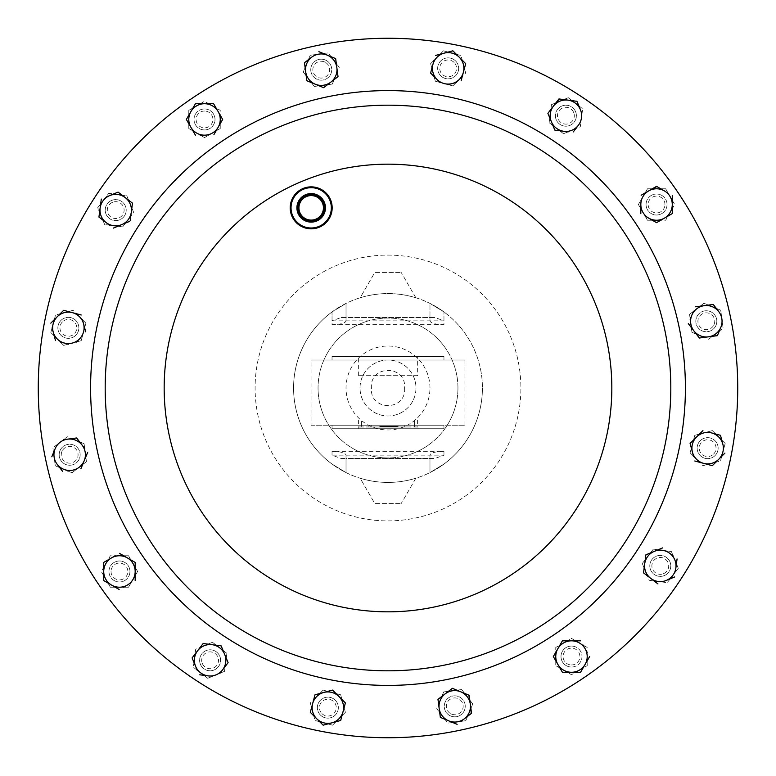 <?xml version="1.0" encoding="UTF-8"?>
<svg xmlns="http://www.w3.org/2000/svg" width="776" height="776" viewBox="0 0 776 776"><rect width="100%" height="100%" fill="white"/><g stroke="black" fill="none" stroke-linecap="round" stroke-linejoin="round"><path stroke-width="0.58" stroke-dasharray="3.88 2.91" d="M304.27 197.725A12.251 12.251 0 0 0 301.069 214.758A12.251 12.251 0 0 0 318.102 217.959A12.251 12.251 0 0 0 321.303 200.926A12.251 12.251 0 0 0 304.27 197.725M417.604 426.984L361.451 426.984L417.604 426.984L417.604 419.991L361.451 419.991L417.604 419.991M417.653 375.691L358.347 375.691L417.653 375.691L417.653 356.524L358.347 356.524L417.653 356.524M358.347 375.691L358.347 356.524M571.485 664.964A8.41 8.41 0 0 0 579.895 656.554A8.41 8.41 0 0 0 571.485 648.144A8.41 8.41 0 0 0 563.075 656.554A8.41 8.41 0 0 0 571.485 664.964M571.485 667.04A10.495 10.495 0 0 0 581.981 656.554A10.495 10.495 0 0 0 571.485 646.059A10.495 10.495 0 0 1 581.981 656.554A10.495 10.495 0 0 1 571.485 667.04A10.495 10.495 0 0 1 560.99 656.554A10.495 10.495 0 0 1 571.485 646.059A10.495 10.495 0 0 0 560.99 656.554A10.495 10.495 0 0 0 571.485 667.04M547.546 621.508A282.803 282.803 0 0 1 154.492 547.546A282.803 282.803 0 0 1 228.454 154.492A282.803 282.803 0 0 1 621.508 228.454A282.803 282.803 0 0 1 547.546 621.508A282.803 282.803 0 0 0 621.508 228.454A282.803 282.803 0 0 0 228.454 154.492M484.825 479.035A132.9 132.9 0 0 0 479.035 291.175A132.9 132.9 0 0 0 291.175 296.965A132.9 132.9 0 0 0 296.965 484.825A132.9 132.9 0 0 0 484.825 479.035A132.9 132.9 0 0 0 479.035 291.175A132.9 132.9 0 0 0 291.175 296.965A132.9 132.9 0 0 0 296.965 484.825A132.9 132.9 0 0 0 484.825 479.035M417.798 426.984L358.202 426.984L417.798 426.984L417.798 428.74L358.202 428.74L417.798 428.74M358.202 426.984L358.202 428.74M407.866 426.984L368.134 426.984L407.866 426.984L407.866 425.209L404.82 425.209L407.866 425.209M332.041 428.74L443.959 428.74L332.041 428.74L332.041 425.209L443.959 425.209L332.041 425.209M443.959 428.74L443.959 425.209M332.041 356.524L443.959 356.524L332.041 356.524L332.041 360.025L443.959 360.025L332.041 360.025M443.959 356.524L443.959 360.025M311.06 425.209L464.94 425.209L311.06 425.209L311.06 360.025L464.94 360.025L311.06 360.025M464.94 425.209L464.94 360.025M360.025 388A27.975 27.975 0 0 1 388 360.025A27.975 27.975 0 0 1 415.975 388A27.975 27.975 0 0 1 388 415.975A27.975 27.975 0 0 1 360.025 388A27.975 27.975 0 0 1 388 360.025A27.975 27.975 0 0 1 415.975 388A27.975 27.975 0 0 1 388 415.975A27.975 27.975 0 0 1 360.025 388A27.975 27.975 0 0 0 388 415.975A27.975 27.975 0 0 0 415.975 388M457.947 388A69.947 69.947 0 0 1 388 457.947A69.947 69.947 0 0 1 318.053 388A69.947 69.947 0 0 1 388 318.053A69.947 69.947 0 0 1 457.947 388A69.947 69.947 0 0 1 388 457.947A69.947 69.947 0 0 1 318.053 388A69.947 69.947 0 0 1 388 318.053A69.947 69.947 0 0 1 457.947 388M404.577 388C406.556 411.338 369.522 411.425 371.423 388C369.483 364.613 406.498 364.623 404.577 388M360.171 297.761C378.727 292.193 397.273 292.193 415.829 297.761C397.273 292.193 378.727 292.193 360.171 297.761L374.711 272.589L401.289 272.589L374.711 272.589L360.171 297.761M293.57 388A94.429 94.429 0 0 1 388 293.57A94.429 94.429 0 0 1 482.43 388A94.429 94.429 0 0 0 443.959 311.942A94.429 94.429 0 0 1 482.43 388A94.429 94.429 0 0 0 388 293.57A94.429 94.429 0 0 0 293.57 388A94.429 94.429 0 0 1 332.041 311.942A94.429 94.429 0 0 0 332.041 464.058A94.429 94.429 0 0 1 293.57 388A94.429 94.429 0 0 0 388 482.43A94.429 94.429 0 0 0 482.43 388A94.429 94.429 0 0 1 388 482.43A94.429 94.429 0 0 1 293.57 388M346.028 320.944L346.028 303.416L346.028 320.944C345.145 323.204 340.48 324.455 332.041 324.688L332.041 311.942L346.028 303.416L332.041 311.942L332.041 320.847L341.139 317.491L429.972 317.491L429.972 303.416L443.959 311.942L429.972 303.416L429.972 320.944L429.972 317.491L434.861 317.491L443.959 320.847L443.959 311.942L443.959 324.688C435.52 324.455 430.855 323.204 429.972 320.944M455.57 60.945A10.495 10.495 0 0 0 440.729 60.945A10.495 10.495 0 0 0 440.729 75.776A10.495 10.495 0 0 0 455.57 75.776A10.495 10.495 0 0 0 455.57 60.945A10.495 10.495 0 0 0 440.729 60.945A10.495 10.495 0 0 0 440.729 75.776A10.495 10.495 0 0 0 455.57 75.776A10.495 10.495 0 0 0 455.57 60.945M454.096 62.419A8.41 8.41 0 0 0 442.204 62.419A8.41 8.41 0 0 0 442.204 74.302A8.41 8.41 0 0 0 454.096 74.302A8.41 8.41 0 0 0 454.096 62.419M60.945 320.43A10.495 10.495 0 0 0 60.945 335.271A10.495 10.495 0 0 0 75.776 335.271A10.495 10.495 0 0 0 75.776 320.43A10.495 10.495 0 0 0 60.945 320.43A10.495 10.495 0 0 0 60.945 335.271A10.495 10.495 0 0 0 75.776 335.271A10.495 10.495 0 0 0 75.776 320.43A10.495 10.495 0 0 0 60.945 320.43M62.419 321.904A8.41 8.41 0 0 0 62.419 333.796A8.41 8.41 0 0 0 74.302 333.796A8.41 8.41 0 0 0 74.302 321.904A8.41 8.41 0 0 0 62.419 321.904M715.055 455.57A10.495 10.495 0 0 0 715.055 440.729A10.495 10.495 0 0 0 700.224 440.729A10.495 10.495 0 0 0 700.224 455.57A10.495 10.495 0 0 0 715.055 455.57A10.495 10.495 0 0 0 715.055 440.729A10.495 10.495 0 0 0 700.224 440.729A10.495 10.495 0 0 0 700.224 455.57A10.495 10.495 0 0 0 715.055 455.57M713.58 454.096A8.41 8.41 0 0 0 713.58 442.204A8.41 8.41 0 0 0 701.698 442.204A8.41 8.41 0 0 0 701.698 454.096A8.41 8.41 0 0 0 713.58 454.096M320.43 715.055A10.495 10.495 0 0 0 335.271 715.055A10.495 10.495 0 0 0 335.271 700.224A10.495 10.495 0 0 0 320.43 700.224A10.495 10.495 0 0 0 320.43 715.055A10.495 10.495 0 0 0 335.271 715.055A10.495 10.495 0 0 0 335.271 700.224A10.495 10.495 0 0 0 320.43 700.224A10.495 10.495 0 0 0 320.43 715.055M321.904 713.58A8.41 8.41 0 0 0 333.796 713.58A8.41 8.41 0 0 0 333.796 701.698A8.41 8.41 0 0 0 321.904 701.698A8.41 8.41 0 0 0 321.904 713.58M450.73 716.025A10.495 10.495 0 0 0 464.446 710.341A10.495 10.495 0 0 0 458.761 696.635A10.495 10.495 0 0 0 445.055 702.309A10.495 10.495 0 0 0 450.73 716.025A10.495 10.495 0 0 0 464.446 710.341A10.495 10.495 0 0 0 458.761 696.635A10.495 10.495 0 0 0 445.055 702.309A10.495 10.495 0 0 0 450.73 716.025M451.535 714.095A8.41 8.41 0 0 0 462.515 709.545A8.41 8.41 0 0 0 457.966 698.555A8.41 8.41 0 0 0 446.976 703.114A8.41 8.41 0 0 0 451.535 714.095M59.975 450.73A10.495 10.495 0 0 0 65.659 464.446A10.495 10.495 0 0 0 79.365 458.761A10.495 10.495 0 0 0 73.691 445.055A10.495 10.495 0 0 0 59.975 450.73A10.495 10.495 0 0 0 65.659 464.446A10.495 10.495 0 0 0 79.365 458.761A10.495 10.495 0 0 0 73.691 445.055A10.495 10.495 0 0 0 59.975 450.73M61.905 451.535A8.41 8.41 0 0 0 66.455 462.515A8.41 8.41 0 0 0 77.445 457.966A8.41 8.41 0 0 0 72.886 446.976A8.41 8.41 0 0 0 61.905 451.535M325.27 59.975A10.495 10.495 0 0 0 311.554 65.659A10.495 10.495 0 0 0 317.238 79.365A10.495 10.495 0 0 0 330.945 73.691A10.495 10.495 0 0 0 325.27 59.975A10.495 10.495 0 0 0 311.554 65.659A10.495 10.495 0 0 0 317.238 79.365A10.495 10.495 0 0 0 330.945 73.691A10.495 10.495 0 0 0 325.27 59.975M324.465 61.905A8.41 8.41 0 0 0 313.485 66.455A8.41 8.41 0 0 0 318.034 77.445A8.41 8.41 0 0 0 329.024 72.886A8.41 8.41 0 0 0 324.465 61.905M716.025 325.27A10.495 10.495 0 0 0 710.341 311.554A10.495 10.495 0 0 0 696.635 317.238A10.495 10.495 0 0 0 702.309 330.945A10.495 10.495 0 0 0 716.025 325.27A10.495 10.495 0 0 0 710.341 311.554A10.495 10.495 0 0 0 696.635 317.238A10.495 10.495 0 0 0 702.309 330.945A10.495 10.495 0 0 0 716.025 325.27M714.095 324.465A8.41 8.41 0 0 0 709.545 313.485A8.41 8.41 0 0 0 698.555 318.034A8.41 8.41 0 0 0 703.114 329.024A8.41 8.41 0 0 0 714.095 324.465M575.588 111.695A10.495 10.495 0 0 0 561.882 106.021A10.495 10.495 0 0 0 556.198 119.727A10.495 10.495 0 0 0 569.904 125.402A10.495 10.495 0 0 0 575.588 111.695A10.495 10.495 0 0 0 561.882 106.021A10.495 10.495 0 0 0 556.198 119.727A10.495 10.495 0 0 0 569.904 125.402A10.495 10.495 0 0 0 575.588 111.695M573.658 112.491A8.41 8.41 0 0 0 562.678 107.942A8.41 8.41 0 0 0 558.128 118.932A8.41 8.41 0 0 0 569.109 123.481A8.41 8.41 0 0 0 573.658 112.491M664.304 575.588A10.495 10.495 0 0 0 669.979 561.882A10.495 10.495 0 0 0 656.273 556.198A10.495 10.495 0 0 0 650.598 569.904A10.495 10.495 0 0 0 664.304 575.588A10.495 10.495 0 0 0 669.979 561.882A10.495 10.495 0 0 0 656.273 556.198A10.495 10.495 0 0 0 650.598 569.904A10.495 10.495 0 0 0 664.304 575.588M663.509 573.658A8.41 8.41 0 0 0 668.058 562.678A8.41 8.41 0 0 0 657.068 558.128A8.41 8.41 0 0 0 652.519 569.109A8.41 8.41 0 0 0 663.509 573.658M111.695 200.412A10.495 10.495 0 0 0 106.021 214.118A10.495 10.495 0 0 0 119.727 219.802A10.495 10.495 0 0 0 125.402 206.096A10.495 10.495 0 0 0 111.695 200.412A10.495 10.495 0 0 0 106.021 214.118A10.495 10.495 0 0 0 119.727 219.802A10.495 10.495 0 0 0 125.402 206.096A10.495 10.495 0 0 0 111.695 200.412M112.491 202.342A8.41 8.41 0 0 0 107.942 213.322A8.41 8.41 0 0 0 118.932 217.872A8.41 8.41 0 0 0 123.481 206.891A8.41 8.41 0 0 0 112.491 202.342M200.412 664.304A10.495 10.495 0 0 0 214.118 669.979A10.495 10.495 0 0 0 219.802 656.273A10.495 10.495 0 0 0 206.096 650.598A10.495 10.495 0 0 0 200.412 664.304A10.495 10.495 0 0 0 214.118 669.979A10.495 10.495 0 0 0 219.802 656.273A10.495 10.495 0 0 0 206.096 650.598A10.495 10.495 0 0 0 200.412 664.304M202.342 663.509A8.41 8.41 0 0 0 213.322 668.058A8.41 8.41 0 0 0 217.872 657.068A8.41 8.41 0 0 0 206.891 652.519A8.41 8.41 0 0 0 202.342 663.509M108.96 571.485A10.495 10.495 0 0 0 119.446 581.981A10.495 10.495 0 0 0 129.941 571.485A10.495 10.495 0 0 0 119.446 560.99A10.495 10.495 0 0 0 108.96 571.485A10.495 10.495 0 0 0 119.446 581.981A10.495 10.495 0 0 0 129.941 571.485A10.495 10.495 0 0 0 119.446 560.99A10.495 10.495 0 0 0 108.96 571.485M111.036 571.485A8.41 8.41 0 0 0 119.446 579.895A8.41 8.41 0 0 0 127.856 571.485A8.41 8.41 0 0 0 119.446 563.075A8.41 8.41 0 0 0 111.036 571.485M204.515 108.96A10.495 10.495 0 0 0 194.019 119.446A10.495 10.495 0 0 0 204.515 129.941A10.495 10.495 0 0 0 215.01 119.446A10.495 10.495 0 0 0 204.515 108.96A10.495 10.495 0 0 0 194.019 119.446A10.495 10.495 0 0 0 204.515 129.941A10.495 10.495 0 0 0 215.01 119.446A10.495 10.495 0 0 0 204.515 108.96M204.515 111.036A8.41 8.41 0 0 0 196.105 119.446A8.41 8.41 0 0 0 204.515 127.856A8.41 8.41 0 0 0 212.925 119.446A8.41 8.41 0 0 0 204.515 111.036M667.04 204.515A10.495 10.495 0 0 0 656.554 194.019A10.495 10.495 0 0 0 646.059 204.515A10.495 10.495 0 0 0 656.554 215.01A10.495 10.495 0 0 0 667.04 204.515A10.495 10.495 0 0 0 656.554 194.019A10.495 10.495 0 0 0 646.059 204.515A10.495 10.495 0 0 0 656.554 215.01A10.495 10.495 0 0 0 667.04 204.515M664.964 204.515A8.41 8.41 0 0 0 656.554 196.105A8.41 8.41 0 0 0 648.144 204.515A8.41 8.41 0 0 0 656.554 212.925A8.41 8.41 0 0 0 664.964 204.515M233.324 624.758A282.803 282.803 0 0 0 624.758 542.676A282.803 282.803 0 0 0 542.676 151.242A282.803 282.803 0 0 0 151.242 233.324A282.803 282.803 0 0 0 233.324 624.758A282.803 282.803 0 0 0 624.758 542.676A282.803 282.803 0 0 0 542.676 151.242A282.803 282.803 0 0 0 151.242 233.324A282.803 282.803 0 0 0 233.324 624.758A282.803 282.803 0 0 1 151.242 233.324A282.803 282.803 0 0 1 542.676 151.242A282.803 282.803 0 0 0 151.242 233.324A282.803 282.803 0 0 0 233.324 624.758M579.284 95.215A349.733 349.733 0 0 0 95.215 196.716A349.733 349.733 0 0 0 196.716 680.785A349.733 349.733 0 0 0 680.785 579.284A349.733 349.733 0 0 0 579.284 95.215M299.352 190.518A20.981 20.981 0 0 1 328.51 196.008A20.981 20.981 0 0 1 323.02 225.166A20.981 20.981 0 0 1 293.861 219.686A20.981 20.981 0 0 1 299.352 190.518M555.762 656.554A15.724 15.724 0 0 0 579.352 670.173L587.209 665.633L579.352 670.173A15.724 15.724 0 0 1 563.628 670.173L571.485 674.713L579.352 670.173A15.724 15.724 0 0 0 579.352 642.935A15.724 15.724 0 0 0 555.762 656.554L555.762 665.633L571.485 674.713L579.352 670.173A15.724 15.724 0 0 0 587.209 656.554L587.209 665.633L587.209 656.554A15.724 15.724 0 0 0 579.352 642.935L571.485 638.396L555.762 647.475L555.762 665.633L563.628 670.173A15.724 15.724 0 0 1 563.628 642.935L555.762 647.475L555.762 656.554M587.209 647.475L571.485 638.396L563.628 642.935A15.724 15.724 0 0 1 579.352 642.935L587.209 647.475M656.554 220.239A15.724 15.724 0 0 0 670.173 196.648L665.633 188.791L656.554 188.791A15.724 15.724 0 0 0 642.935 212.372A15.724 15.724 0 0 0 656.554 220.239L665.633 220.239L674.713 204.515L670.173 196.648A15.724 15.724 0 0 1 670.173 212.372L674.713 204.515L670.173 196.648L665.633 188.791L656.554 188.791A15.724 15.724 0 0 1 670.173 196.648A15.724 15.724 0 0 0 656.554 188.791L647.475 188.791L638.396 204.515L647.475 220.239L665.633 220.239L670.173 212.372A15.724 15.724 0 0 1 642.935 212.372A15.724 15.724 0 0 1 656.554 188.791L647.475 188.791L638.396 204.515L647.475 220.239L656.554 220.239M220.239 119.446A15.724 15.724 0 0 0 196.648 105.827L188.791 110.367L188.791 119.446A15.724 15.724 0 0 0 212.372 133.065A15.724 15.724 0 0 0 220.239 119.446L220.239 110.367L204.515 101.287L196.648 105.827A15.724 15.724 0 0 1 212.372 105.827L204.515 101.287L196.648 105.827L188.791 110.367L188.791 119.446A15.724 15.724 0 0 1 196.648 105.827A15.724 15.724 0 0 0 188.791 119.446L188.791 128.525L204.515 137.604L220.239 128.525L220.239 110.367L212.372 105.827A15.724 15.724 0 0 1 212.372 133.065A15.724 15.724 0 0 1 188.791 119.446L188.791 128.525L204.515 137.604L220.239 128.525L220.239 119.446M119.446 555.762A15.724 15.724 0 0 0 105.827 579.352L110.367 587.209L119.446 587.209A15.724 15.724 0 0 0 133.065 563.628A15.724 15.724 0 0 0 119.446 555.762L110.367 555.762L101.287 571.485L105.827 579.352A15.724 15.724 0 0 1 105.827 563.628L101.287 571.485L105.827 579.352L110.367 587.209L119.446 587.209A15.724 15.724 0 0 1 105.827 579.352A15.724 15.724 0 0 0 119.446 587.209L128.525 587.209L137.604 571.485L128.525 555.762L110.367 555.762L105.827 563.628A15.724 15.724 0 0 1 133.065 563.628A15.724 15.724 0 0 1 119.446 587.209L128.525 587.209L137.604 571.485L128.525 555.762L119.446 555.762M204.088 645.758A15.724 15.724 0 0 0 200.538 672.763L207.735 678.292L216.126 674.819A15.724 15.724 0 0 0 219.676 647.814A15.724 15.724 0 0 0 204.088 645.758L195.697 649.24L193.331 667.234L200.538 672.763A15.724 15.724 0 0 1 194.514 658.232L193.331 667.234L207.735 678.292L216.126 674.819A15.724 15.724 0 0 1 200.538 672.763A15.724 15.724 0 0 0 216.126 674.819L224.506 671.347L226.883 653.343L212.478 642.285L195.697 649.24L194.514 658.232A15.724 15.724 0 0 1 219.676 647.814A15.724 15.724 0 0 1 216.126 674.819L224.506 671.347L226.883 653.343L212.478 642.285L204.088 645.758M117.768 194.514A15.724 15.724 0 0 1 130.242 204.088L126.76 195.697L117.768 194.514L108.766 193.331L103.237 200.538A15.724 15.724 0 0 0 113.655 225.7L122.656 226.883L128.185 219.676A15.724 15.724 0 0 1 113.655 225.7L104.653 224.506L101.181 216.126L104.653 224.506L122.656 226.883L133.714 212.478L130.242 204.088A15.724 15.724 0 0 0 103.237 200.538L97.708 207.735L101.181 216.126A15.724 15.724 0 0 0 128.185 219.676A15.724 15.724 0 0 0 130.242 204.088L126.76 195.697L117.768 194.514L108.766 193.331L103.237 200.538A15.724 15.724 0 0 1 109.697 195.581M103.237 200.538L97.708 207.735L101.181 216.126A15.724 15.724 0 0 1 103.237 200.538M133.714 212.478L130.242 204.088A15.724 15.724 0 0 1 128.185 219.676L133.714 212.478M645.758 571.912A15.724 15.724 0 0 0 672.763 575.462L678.292 568.265L674.819 559.874A15.724 15.724 0 0 0 647.814 556.324A15.724 15.724 0 0 0 645.758 571.912L649.24 580.303L667.234 582.669L672.763 575.462A15.724 15.724 0 0 1 658.232 581.486L667.234 582.669L678.292 568.265L674.819 559.874A15.724 15.724 0 0 1 672.763 575.462A15.724 15.724 0 0 0 674.819 559.874L671.347 551.493L653.343 549.117L642.285 563.522L649.24 580.303L658.232 581.486A15.724 15.724 0 0 1 647.814 556.324A15.724 15.724 0 0 1 674.819 559.874L671.347 551.493L653.343 549.117L642.285 563.522L645.758 571.912M571.912 130.242A15.724 15.724 0 0 0 575.462 103.237L568.265 97.708L559.874 101.181A15.724 15.724 0 0 0 556.324 128.185A15.724 15.724 0 0 0 571.912 130.242L580.303 126.76L582.669 108.766L575.462 103.237A15.724 15.724 0 0 1 581.486 117.768L582.669 108.766L568.265 97.708L559.874 101.181A15.724 15.724 0 0 1 575.462 103.237A15.724 15.724 0 0 0 559.874 101.181L551.493 104.653L549.117 122.656L563.522 133.714L580.303 126.76L581.486 117.768A15.724 15.724 0 0 1 556.324 128.185A15.724 15.724 0 0 1 559.874 101.181L551.493 104.653L549.117 122.656L563.522 133.714L571.912 130.242M700.311 335.775A15.724 15.724 0 0 0 721.913 319.198L720.729 310.196L712.349 306.724A15.724 15.724 0 0 0 690.737 323.301A15.724 15.724 0 0 0 700.311 335.775L708.701 339.257L723.106 328.2L721.913 319.198A15.724 15.724 0 0 1 715.899 333.728L723.106 328.2L720.729 310.196L712.349 306.724A15.724 15.724 0 0 1 721.913 319.198A15.724 15.724 0 0 0 712.349 306.724L703.958 303.251L689.554 314.299L691.92 332.303L708.701 339.257L715.899 333.728A15.724 15.724 0 0 1 690.737 323.301A15.724 15.724 0 0 1 712.349 306.724L703.958 303.251L689.554 314.299L691.92 332.303L700.311 335.775M335.775 75.689A15.724 15.724 0 0 0 319.198 54.087L310.196 55.271L306.724 63.651A15.724 15.724 0 0 0 323.301 85.263A15.724 15.724 0 0 0 335.775 75.689L339.257 67.299L328.2 52.894L319.198 54.087A15.724 15.724 0 0 1 333.728 60.101L328.2 52.894L310.196 55.271L306.724 63.651A15.724 15.724 0 0 1 319.198 54.087A15.724 15.724 0 0 0 306.724 63.651L303.251 72.042L314.299 86.446L323.301 85.263L332.303 84.08L339.257 67.299L333.728 60.101A15.724 15.724 0 0 1 323.301 85.263A15.724 15.724 0 0 1 306.724 63.651L303.251 72.042L314.299 86.446L332.303 84.08L335.775 75.689M75.689 440.225A15.724 15.724 0 0 0 54.087 456.802L55.271 465.804L63.651 469.276A15.724 15.724 0 0 0 85.263 452.699A15.724 15.724 0 0 0 75.689 440.225L67.299 436.743L52.894 447.8L54.087 456.802A15.724 15.724 0 0 1 60.101 442.272L52.894 447.8L55.271 465.804L63.651 469.276A15.724 15.724 0 0 1 54.087 456.802A15.724 15.724 0 0 0 63.651 469.276L72.042 472.749L86.446 461.701L85.263 452.699L84.08 443.697L67.299 436.743L60.101 442.272A15.724 15.724 0 0 1 85.263 452.699A15.724 15.724 0 0 1 63.651 469.276L72.042 472.749L86.446 461.701L84.08 443.697L75.689 440.225M440.225 700.311A15.724 15.724 0 0 0 456.802 721.913L465.804 720.729L469.276 712.349A15.724 15.724 0 0 0 452.699 690.737A15.724 15.724 0 0 0 440.225 700.311L436.743 708.701L447.8 723.106L456.802 721.913A15.724 15.724 0 0 1 442.272 715.899L447.8 723.106L465.804 720.729L469.276 712.349A15.724 15.724 0 0 1 456.802 721.913A15.724 15.724 0 0 0 469.276 712.349L472.749 703.958L461.701 689.554L443.697 691.92L436.743 708.701L442.272 715.899A15.724 15.724 0 0 1 452.699 690.737A15.724 15.724 0 0 1 469.276 712.349L472.749 703.958L461.701 689.554L443.697 691.92L440.225 700.311M316.734 696.518A15.724 15.724 0 0 0 323.776 722.825L332.545 725.182L338.966 718.76A15.724 15.724 0 0 0 331.915 692.454A15.724 15.724 0 0 0 316.734 696.518L310.313 702.94L312.66 711.708L315.007 720.477L323.776 722.825A15.724 15.724 0 0 1 312.66 711.708L315.007 720.477L332.545 725.182L338.966 718.76A15.724 15.724 0 0 1 323.776 722.825A15.724 15.724 0 0 0 338.966 718.76L345.388 712.339L340.683 694.801L323.146 690.097L310.313 702.94L312.66 711.708A15.724 15.724 0 0 1 331.915 692.454A15.724 15.724 0 0 1 338.966 718.76L345.388 712.339L340.683 694.801L323.146 690.097L316.734 696.518M696.518 459.266A15.724 15.724 0 0 0 722.825 452.224L725.182 443.455L718.76 437.034A15.724 15.724 0 0 0 692.454 444.085A15.724 15.724 0 0 0 696.518 459.266L702.94 465.687L711.708 463.34L720.477 460.993L722.825 452.224A15.724 15.724 0 0 1 711.708 463.34L720.477 460.993L725.182 443.455L718.76 437.034A15.724 15.724 0 0 1 722.825 452.224A15.724 15.724 0 0 0 718.76 437.034L712.339 430.612L694.801 435.317L690.097 452.854L702.94 465.687L711.708 463.34A15.724 15.724 0 0 1 692.454 444.085A15.724 15.724 0 0 1 718.76 437.034L712.339 430.612L694.801 435.317L690.097 452.854L696.518 459.266M79.482 316.734A15.724 15.724 0 0 0 53.175 323.776L50.818 332.545L57.24 338.966A15.724 15.724 0 0 0 83.546 331.915A15.724 15.724 0 0 0 79.482 316.734L73.06 310.313L64.292 312.66L55.523 315.007L53.175 323.776A15.724 15.724 0 0 1 64.292 312.66L55.523 315.007L50.818 332.545L57.24 338.966A15.724 15.724 0 0 1 53.175 323.776A15.724 15.724 0 0 0 57.24 338.966L63.661 345.388L81.199 340.683L85.903 323.146L73.06 310.313L64.292 312.66A15.724 15.724 0 0 1 83.546 331.915A15.724 15.724 0 0 1 57.24 338.966L63.661 345.388L81.199 340.683L85.903 323.146L79.482 316.734M459.266 79.482A15.724 15.724 0 0 0 452.224 53.175L443.455 50.818L437.034 57.24A15.724 15.724 0 0 0 444.085 83.546A15.724 15.724 0 0 0 459.266 79.482L465.687 73.06L463.34 64.292L460.993 55.523L452.224 53.175A15.724 15.724 0 0 1 463.34 64.292L460.993 55.523L443.455 50.818L437.034 57.24A15.724 15.724 0 0 1 452.224 53.175A15.724 15.724 0 0 0 437.034 57.24L430.612 63.661L435.317 81.199L452.854 85.903L465.687 73.06L463.34 64.292A15.724 15.724 0 0 1 444.085 83.546A15.724 15.724 0 0 1 437.034 57.24L430.612 63.661L435.317 81.199L452.854 85.903L459.266 79.482M346.028 455.056L346.028 472.584L332.041 464.058L346.028 472.584L346.028 458.509L429.972 458.509L429.972 455.056C430.855 452.796 435.52 451.545 443.959 451.312L332.041 451.312C340.48 451.545 345.145 452.796 346.028 455.056L346.028 458.509L341.139 458.509L332.041 455.153L443.959 455.153L434.861 458.509L429.972 458.509L429.972 472.584L443.959 464.058A94.429 94.429 0 0 0 482.43 388A94.429 94.429 0 0 1 443.959 464.058L429.972 472.584L429.972 455.056M360.171 478.239C378.727 483.807 397.273 483.807 415.829 478.239C397.273 483.807 378.727 483.807 360.171 478.239L374.711 503.411L401.289 503.411L374.711 503.411L360.171 478.239M341.139 458.509L434.861 458.509M341.139 317.491L434.861 317.491M332.041 324.688L443.959 324.688M415.829 478.239L401.289 503.411L415.829 478.239M415.829 297.761L401.289 272.589L415.829 297.761M371.18 425.209L404.82 425.209L371.18 425.209L371.18 426.984L371.18 425.209M361.451 426.984L358.396 426.984L361.451 426.984L361.451 419.991L358.396 419.991L361.451 419.991L361.451 426.984M389.533 426.431L396.255 426.431L392.161 426.431L393.461 426.431L392.85 426.984L389.533 426.984L394.286 426.984L389.533 426.431L389.533 426.984M381.908 426.984L386.215 426.984L381.908 426.984L381.908 426.431L384.78 426.431L384.78 426.984M387.311 426.984L383.81 426.984L390.794 426.984L387.311 426.984L387.311 426.431L383.81 426.431L383.81 426.984M381.084 426.984L383.121 426.984L379.629 426.431L379.629 426.984L379.629 426.431L383.121 426.431L383.121 426.984L383.121 426.431L381.676 426.431L381.676 426.984L381.084 426.431L381.084 426.984M392.763 426.984L396.255 426.984L392.763 426.984L395.653 426.984L392.763 426.984L392.763 426.431L392.763 426.984L392.763 426.431L395.653 426.431L392.763 426.431L392.763 426.984M388.64 426.431L387.476 426.431L388.058 426.431L387.476 426.984L388.64 426.984L388.058 426.431L388.64 426.984M398.864 426.984L395.547 426.984L398.864 426.984L398.864 426.431L398.864 426.984M383.81 426.431L387.263 426.431L387.263 426.984L390.202 426.984L384.401 426.984L387.292 426.984L387.292 426.431L390.794 426.431L390.794 426.984M390.794 426.431L387.311 426.431M387.292 426.431L390.202 426.431L384.401 426.431L387.292 426.431L387.292 426.984M390.202 426.431L390.202 426.984M384.401 426.431L384.401 426.984M392.161 426.431L392.161 426.984L392.161 426.431M394.984 426.431L394.984 426.984M396.255 426.431L396.255 426.984M394.926 426.431L394.926 426.984M395.653 426.431L395.653 426.984M393.927 426.431L393.927 426.984M384.78 426.431L385.265 426.984M385.265 426.431L383.422 426.431L383.422 426.984M383.422 426.431L384.139 426.984M384.139 426.431L386.215 426.431L386.215 426.984M386.215 426.431L384.033 426.431L384.033 426.984L385.585 426.984L384.013 426.984L384.013 426.431L381.908 426.431M384.062 426.431L385.585 426.431L382.539 426.431L384.062 426.431L384.062 426.984M385.585 426.431L385.585 426.984M382.539 426.431L382.539 426.984M387.476 426.431L387.476 426.984M393.354 426.431L393.354 426.984M393.48 426.431L394.286 426.984L394.286 426.431L393.461 426.984M390.764 426.431L392.85 426.431L390.764 426.431L390.764 426.984M395.547 426.431L395.547 426.984L395.547 426.431L396.167 426.984L396.167 426.431L398.864 426.431L395.547 426.431M641.141 195.251L648.688 190.896M656.865 186.541L664.411 190.896M672.278 195.436L672.278 213.594M656.244 222.489L645.069 216.038M582.922 644.914L587.189 652.306M571.485 672.278L562.406 672.278M557.866 664.411L553.327 656.554M555.694 652.461L562.406 640.83L580.564 640.83M188.714 115.362L190.896 111.589M195.436 103.722L213.594 103.722M218.134 127.312L213.953 134.549M204.515 135.169L200.159 135.169M127.312 585.104L123.694 587.189M119.135 589.459L103.722 580.564M103.722 571.485L103.722 562.406M111.589 557.866L115.207 555.781M127.312 557.866L130.931 559.962M135.169 562.406L135.169 571.485M228.105 662.655L220.035 673.18M208.055 675.877L199.771 674.79M197.249 670.328L195.581 666.303M207.842 644.128L221.16 645.884M109.6 225.234L106.137 222.586M100.123 208.055L101.307 199.054M131.299 212.158L130.213 220.442M129.786 221.296L121.725 224.633M669.863 553.414L673.18 555.965M650.715 578.372L644.09 573.28M644.128 568.158L644.701 563.842M559.302 98.988L567.945 100.123M577.082 101.637L580.419 109.697M578.372 125.285L573.28 131.91M568.158 131.871L563.842 131.299M551.367 121.725L549.699 117.7M695.635 306.801L713.28 304.473M713.493 304.764L718.799 311.68M717.519 335.319L699.38 338.026M690.136 319.266L693.472 311.205M306.85 80.723L304.473 62.72M304.764 62.507L311.68 57.201M327.268 55.145L335.659 58.617M335.707 58.976L338.026 76.62M337.744 76.843L330.828 82.149M315.231 84.196L311.205 82.528M71.722 470.334L67.58 470.886M51.808 456.783L55.145 448.732M63.302 439.73L76.62 437.974M82.149 445.172L84.691 448.489M84.196 460.769L80.869 468.82M471.236 713.493L461.002 721.34M457.122 724.328L448.732 720.856M439.158 708.381L438.071 700.097M445.172 693.851L451.807 688.768M460.769 691.804L468.82 695.131M345.388 702.94L340.683 720.477M322.894 724.92L316.734 718.76M312.66 703.57L315.007 694.801M323.776 692.454L331.847 690.291M338.966 696.518L345.126 702.687M711.708 432.959L720.477 435.317M720.574 435.666L722.825 444.085M724.92 453.106L718.76 459.266M711.99 465.6L703.57 463.34M693.579 456.433L692.454 452.224M68.501 344.166L60.256 341.954M55.426 340.334L52.089 327.879M50.818 323.146L63.661 310.313M82.421 319.566L85.709 331.847M79.482 338.966L76.397 342.051M430.709 72.711L434.046 60.256M435.666 55.426L444.085 53.175M463.34 72.43L461.177 80.5M456.433 82.421L448.188 84.632M440.118 82.557L437.034 79.482M414.549 419.991L414.549 426.984L414.549 419.991M404.82 425.209L404.82 426.984L404.82 425.209M429.972 388A41.972 41.972 0 0 0 388 346.028A41.972 41.972 0 0 0 346.028 388A41.972 41.972 0 0 0 388 429.972A41.972 41.972 0 0 0 429.972 388M550.669 139.02A297.412 297.412 0 0 0 139.02 225.331A297.412 297.412 0 0 0 555.781 633.565M510.424 200.615A223.827 223.827 0 0 0 200.615 265.576A223.827 223.827 0 0 0 265.576 575.385A223.827 223.827 0 0 0 575.385 510.424A223.827 223.827 0 0 0 510.424 200.615M332.041 320.847L443.959 320.847M443.959 451.312L443.959 455.153M332.041 451.312L332.041 455.153M393.238 426.431L393.238 426.984M393.975 426.431L393.975 426.984M382.694 426.431L382.694 426.984M368.134 425.209L368.134 426.984M358.396 419.991L358.396 426.984"/><path stroke-width="1.16" d="M304.27 197.725A12.251 12.251 0 0 0 301.069 214.758A12.251 12.251 0 0 0 318.102 217.959A12.251 12.251 0 0 0 321.303 200.926A12.251 12.251 0 0 0 304.27 197.725M303.426 196.483A13.755 13.755 0 0 0 299.827 215.602A13.755 13.755 0 0 0 318.946 219.201A13.755 13.755 0 0 0 322.544 200.082A13.755 13.755 0 0 0 303.426 196.483M303.785 197.017A13.105 13.105 0 0 0 300.36 215.243A13.105 13.105 0 0 0 318.577 218.667A13.105 13.105 0 0 0 322.011 200.451A13.105 13.105 0 0 0 303.785 197.017M303.135 196.066A14.269 14.269 0 0 0 299.4 215.893A14.269 14.269 0 0 0 319.237 219.627A14.269 14.269 0 0 0 322.971 199.791A14.269 14.269 0 0 0 303.135 196.066M190.702 99.231A349.733 349.733 0 0 1 676.769 190.702A349.733 349.733 0 0 1 585.298 676.769A349.733 349.733 0 0 1 99.231 585.298A349.733 349.733 0 0 1 190.702 99.231M228.454 154.492A282.803 282.803 0 0 1 621.508 228.454A282.803 282.803 0 0 1 547.546 621.508A282.803 282.803 0 0 1 154.492 547.546A282.803 282.803 0 0 1 228.454 154.492A282.803 282.803 0 0 0 154.492 547.546A282.803 282.803 0 0 0 547.546 621.508M299.352 190.518A20.981 20.981 0 0 1 328.51 196.008A20.981 20.981 0 0 1 323.02 225.166A20.981 20.981 0 0 1 293.861 219.686A20.981 20.981 0 0 1 299.352 190.518M322.554 224.477A20.147 20.147 0 0 0 327.821 196.483A20.147 20.147 0 0 0 299.817 191.206A20.147 20.147 0 0 0 294.55 219.21A20.147 20.147 0 0 0 322.554 224.477M118.078 192.108L132.483 203.157L118.078 192.108L109.697 195.581A15.724 15.724 0 0 1 117.768 194.514M672.278 213.594L656.554 222.673L672.278 213.594L672.278 204.515A15.724 15.724 0 0 0 664.411 190.896L656.554 186.356L648.688 190.896L656.865 186.541M640.83 213.235L640.83 204.515A15.724 15.724 0 0 1 648.688 190.896L641.141 195.251M645.069 216.038L648.688 218.134A15.724 15.724 0 0 0 672.278 204.515L672.278 195.436M640.83 213.594L640.83 204.515A15.724 15.724 0 0 0 648.688 218.134L656.244 222.489M648.688 190.896A15.724 15.724 0 0 1 664.411 190.896M587.189 652.306L582.922 644.914M580.564 672.278L589.644 656.554L580.564 672.278L571.485 672.278L580.564 672.278M562.406 672.278L571.485 672.278A15.724 15.724 0 0 1 557.866 664.411L562.406 672.278L557.866 664.411A15.724 15.724 0 0 1 557.866 648.688L553.327 656.554L557.866 664.411M562.406 640.83L557.866 648.688A15.724 15.724 0 0 1 571.485 640.83L562.406 640.83M553.327 656.554L555.694 652.461M580.564 640.83L571.485 640.83A15.724 15.724 0 0 1 585.104 664.411A15.724 15.724 0 0 1 571.485 672.278M213.594 103.722L222.673 119.446L213.594 103.722L204.515 103.722A15.724 15.724 0 0 0 190.896 111.589L195.436 103.722L186.356 119.446L195.436 135.169L186.356 119.446L188.714 115.362M213.953 134.549L218.134 127.312A15.724 15.724 0 0 0 204.515 103.722L195.436 103.722M222.673 119.446L218.134 127.312L222.673 119.446M200.159 135.169L204.515 135.169A15.724 15.724 0 0 1 190.896 111.589M218.134 127.312A15.724 15.724 0 0 1 204.515 135.169M123.694 587.189L127.312 585.104A15.724 15.724 0 0 1 111.589 585.104L119.135 589.459M103.722 580.564L111.589 585.104A15.724 15.724 0 0 1 103.722 571.485L103.722 580.564L103.722 571.485A15.724 15.724 0 0 1 111.589 557.866L103.722 562.406L103.722 571.485M115.207 555.781L111.589 557.866A15.724 15.724 0 0 1 127.312 557.866L119.446 553.327L127.312 557.866A15.724 15.724 0 0 1 135.169 571.485L135.169 580.564L135.169 562.406L127.312 557.866M103.722 562.406L111.589 557.866M130.931 559.962L135.169 562.406M135.169 571.485A15.724 15.724 0 0 1 127.312 585.104M220.035 673.18L228.105 662.655L221.16 645.884L203.157 643.517L192.108 657.922L195.581 666.303L192.108 657.922L203.157 643.517L207.842 644.128M199.771 674.79L208.055 675.877A15.724 15.724 0 0 1 195.581 666.303L197.249 670.328M221.16 645.884L228.105 662.655M195.581 666.303A15.724 15.724 0 0 1 212.158 644.701A15.724 15.724 0 0 1 222.586 669.863A15.724 15.724 0 0 1 208.055 675.877M98.94 217.057L106.137 222.586L98.94 217.057L100.123 208.055L98.94 217.057M130.213 220.442L131.299 212.158A15.724 15.724 0 0 1 121.725 224.633L113.344 228.105L121.725 224.633A15.724 15.724 0 0 1 106.137 222.586L109.6 225.234M101.307 199.054L100.123 208.055A15.724 15.724 0 0 1 109.697 195.581L117.748 192.244M132.483 203.157L131.299 212.158L132.483 203.157M121.725 224.633L129.786 221.296M109.697 195.581A15.724 15.724 0 0 1 131.299 212.158M106.137 222.586A15.724 15.724 0 0 1 100.123 208.055M673.18 555.965L669.863 553.414A15.724 15.724 0 0 1 675.877 567.945L677.06 558.943L675.877 567.945A15.724 15.724 0 0 1 666.303 580.419L674.693 576.946L666.303 580.419A15.724 15.724 0 0 1 650.715 578.372L657.922 583.892L650.715 578.372A15.724 15.724 0 0 1 644.701 563.842L645.884 554.84L643.517 572.843L650.715 578.372M644.09 573.28L643.517 572.843L644.128 568.158M662.655 547.895L645.884 554.84L662.655 547.895M644.701 563.842A15.724 15.724 0 0 1 669.863 553.414M577.082 101.637L580.419 109.697A15.724 15.724 0 0 0 567.945 100.123L576.946 101.307L558.943 98.94L553.414 106.137L559.302 98.988M549.699 117.7L547.895 113.344L553.414 106.137L547.895 113.344L554.84 130.116L563.842 131.299L554.84 130.116L551.367 121.725A15.724 15.724 0 0 1 567.945 100.123M573.28 131.91L578.372 125.285A15.724 15.724 0 0 1 563.842 131.299L568.158 131.871M563.842 131.299A15.724 15.724 0 0 1 551.367 121.725M580.419 109.697A15.724 15.724 0 0 1 578.372 125.285M699.38 338.026L688.322 323.621L699.38 338.026L717.383 335.659L720.856 327.268A15.724 15.724 0 0 0 718.799 311.68L713.28 304.473L695.635 306.801M693.472 311.205L691.804 315.231A15.724 15.724 0 0 0 708.381 336.842A15.724 15.724 0 0 0 720.856 327.268L717.519 335.319M718.799 311.68A15.724 15.724 0 0 0 691.804 315.231L690.136 319.266M327.268 55.145L318.878 51.672L327.268 55.145A15.724 15.724 0 0 1 330.828 82.149L338.026 76.62L335.659 58.617L327.268 55.145A15.724 15.724 0 0 0 311.68 57.201L304.473 62.72L306.85 80.723L323.621 87.678L330.828 82.149L323.621 87.678M323.291 87.533L315.231 84.196A15.724 15.724 0 0 1 311.68 57.201M311.205 82.528L306.85 80.723M330.828 82.149A15.724 15.724 0 0 1 315.231 84.196M67.58 470.886L71.722 470.334A15.724 15.724 0 0 1 57.201 464.32L62.72 471.527L57.201 464.32A15.724 15.724 0 0 1 55.145 448.732L51.808 456.783M84.691 448.489L76.62 437.974L63.302 439.73M76.62 437.974L82.149 445.172A15.724 15.724 0 0 1 84.196 460.769L87.678 452.379M80.869 468.82L84.196 460.769A15.724 15.724 0 0 1 71.722 470.334M87.533 452.709L84.196 460.769M55.145 448.732A15.724 15.724 0 0 1 82.149 445.172M461.002 721.34L471.527 713.28L470.334 704.278L471.236 713.493M468.82 695.131L470.334 704.278L469.15 695.277L452.379 688.322L437.974 699.38L440.341 717.383L448.732 720.856L440.341 717.383L439.158 708.381A15.724 15.724 0 0 1 460.769 691.804A15.724 15.724 0 0 1 464.32 718.799A15.724 15.724 0 0 1 448.732 720.856L457.122 724.328M438.071 700.097L437.974 699.38L445.172 693.851M451.807 688.768L452.379 688.322M452.709 688.467L460.769 691.804M448.732 720.856A15.724 15.724 0 0 1 439.158 708.381M340.683 720.477L323.146 725.182L340.683 720.477L343.04 711.708L345.388 702.94L332.545 690.097L315.007 694.801L310.313 712.339L316.734 718.76L310.565 712.591M310.313 712.339L312.66 703.57A15.724 15.724 0 0 0 316.734 718.76L322.894 724.92M315.007 694.801L323.776 692.454A15.724 15.724 0 0 1 343.04 711.708A15.724 15.724 0 0 1 316.734 718.76M331.847 690.291L332.545 690.097L338.966 696.518M312.66 703.57A15.724 15.724 0 0 1 323.776 692.454M720.477 435.317L711.708 432.959A15.724 15.724 0 0 1 722.825 444.085L720.574 435.666M724.92 453.106L718.76 459.266A15.724 15.724 0 0 1 703.57 463.34L694.801 460.993L712.339 465.687L718.76 459.266L712.591 465.435M690.097 443.455L692.454 452.224L690.097 443.455L702.94 430.612L690.097 443.455M703.57 463.34A15.724 15.724 0 0 1 692.454 452.224L693.579 456.433M692.454 452.224A15.724 15.724 0 0 1 711.708 432.959M718.76 459.266A15.724 15.724 0 0 0 722.825 444.085M60.256 341.954L68.501 344.166M52.089 327.879L55.426 340.334M63.661 310.313L81.199 315.007L63.661 310.313L50.818 323.146M85.709 331.847L82.421 319.566M76.397 342.051L79.482 338.966A15.724 15.724 0 0 1 53.175 331.915A15.724 15.724 0 0 1 72.43 312.66A15.724 15.724 0 0 1 79.482 338.966M434.046 60.256L430.709 72.711M452.854 50.818L444.085 53.175L452.854 50.818L465.687 63.661L452.854 50.818M461.177 80.5L463.34 72.43A15.724 15.724 0 0 0 444.085 53.175L435.666 55.426M465.687 63.661L463.34 72.43L465.687 63.661M448.188 84.632L456.433 82.421M430.612 73.06L437.034 79.482L430.612 73.06M463.34 72.43A15.724 15.724 0 0 1 437.034 79.482L440.118 82.557M437.034 79.482A15.724 15.724 0 0 1 444.085 53.175M261.735 203.186A223.827 223.827 0 0 1 572.814 261.735A223.827 223.827 0 0 1 514.265 572.814A223.827 223.827 0 0 1 203.186 514.265A223.827 223.827 0 0 1 261.735 203.186M555.781 633.565A297.412 297.412 0 0 1 142.435 555.781A297.412 297.412 0 0 1 220.219 142.435A297.412 297.412 0 0 1 633.565 220.219A297.412 297.412 0 0 1 555.781 633.565A297.412 297.412 0 0 0 550.669 139.02"/></g></svg>
